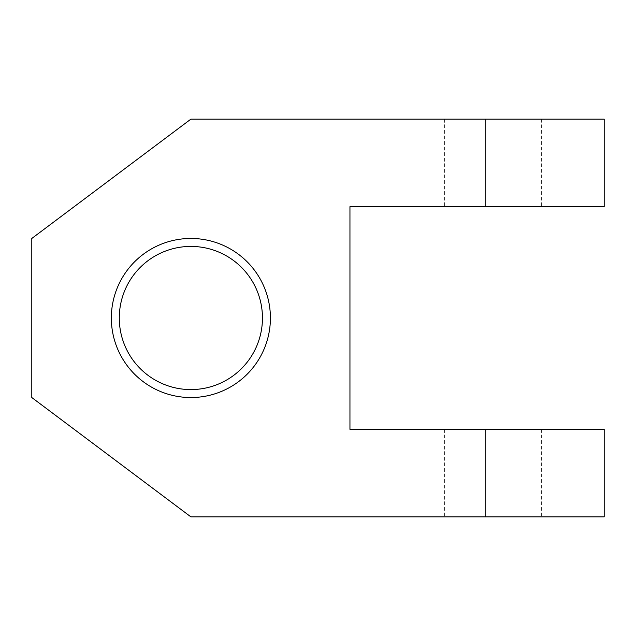 <?xml version="1.0" encoding="UTF-8"?>
<svg xmlns="http://www.w3.org/2000/svg" width="636" height="636" viewBox="0 0 636 636"><rect width="100%" height="100%" fill="white"/><g stroke="black" fill="none" stroke-linecap="round" stroke-linejoin="round"><path stroke-width="0.48" stroke-dasharray="3.18 2.39" d="M604.2 516.845L190.872 516.845L31.8 397.54L31.8 238.46L190.872 119.155L604.2 119.155M493.115 119.155L444.596 119.155L493.115 119.155M493.115 429.348L444.596 429.348L493.115 429.348M493.115 516.845L444.596 516.845L493.115 516.845M493.115 206.652L444.596 206.652L493.115 206.652M604.2 429.348L349.951 429.348L349.951 206.652L604.2 206.652M270.411 318A79.54 79.54 0 0 0 190.872 238.46A79.54 79.54 0 0 0 111.34 318A79.54 79.54 0 0 0 190.872 397.54A79.54 79.54 0 0 0 270.411 318M119.29 318A71.582 71.582 0 0 0 190.872 389.582A71.582 71.582 0 0 0 262.453 318A71.582 71.582 0 0 0 190.872 246.418A71.582 71.582 0 0 0 119.29 318M485.157 516.845L485.157 429.348M485.157 206.652L485.157 119.155M444.596 429.348L444.596 516.845M444.596 119.155L444.596 206.652M541.634 429.348L541.634 516.845M541.634 119.155L541.634 206.652"/><path stroke-width="0.95" d="M604.2 119.155L190.872 119.155L31.8 238.46L31.8 397.54L190.872 516.845L604.2 516.845L604.2 429.348L349.951 429.348L349.951 206.652L604.2 206.652L604.2 119.155M111.34 318A79.54 79.54 0 0 1 190.872 238.46A79.54 79.54 0 0 1 270.411 318A79.54 79.54 0 0 1 190.872 397.54A79.54 79.54 0 0 1 111.34 318M119.29 318A71.582 71.582 0 0 1 190.872 246.418A71.582 71.582 0 0 1 262.453 318A71.582 71.582 0 0 1 190.872 389.582A71.582 71.582 0 0 1 119.29 318M485.157 516.845L485.157 429.348M485.157 206.652L485.157 119.155"/></g></svg>
